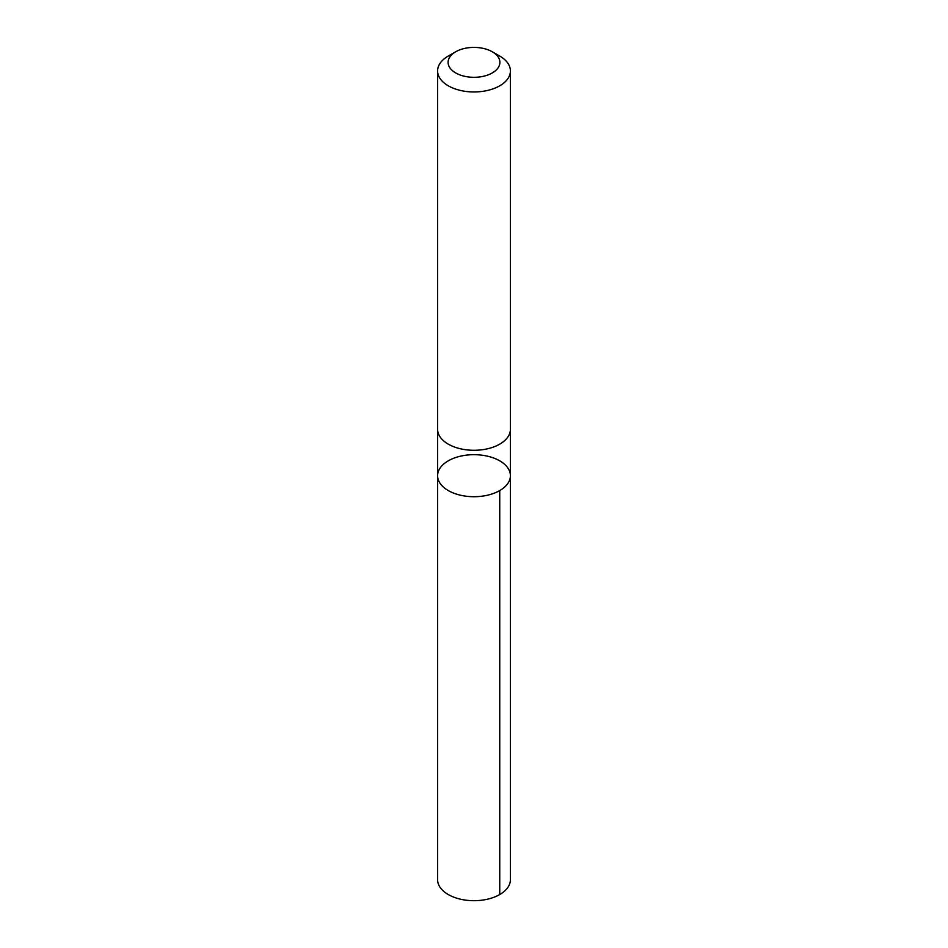 <?xml version="1.0" encoding="UTF-8"?>
<svg xmlns="http://www.w3.org/2000/svg" width="948" height="948" viewBox="0 0 948 948"><rect width="100%" height="100%" fill="white"/><g stroke="black" fill="none" stroke-linecap="round" stroke-linejoin="round"><path stroke-width="1.42" d="M470.504 454.779A36.403 21.022 180 0 1 510.403 475.695A36.403 21.022 180 0 1 474 496.716A36.403 21.022 180 0 1 437.597 475.695A36.403 21.022 180 0 1 470.504 454.779M437.597 879.673A36.403 21.022 0 0 0 477.496 900.6A36.403 21.022 0 0 0 510.403 879.673L510.403 475.695A36.403 21.022 180 0 1 474 496.716A36.403 21.022 180 0 1 437.597 475.695L437.597 879.673M455.692 51.785L448.25 56.074A36.403 21.022 0 0 0 437.597 70.934L437.597 429.278A36.403 21.022 0 0 0 477.496 450.193A36.403 21.022 0 0 0 510.403 429.278L510.403 70.934A36.403 21.022 0 0 0 499.75 56.074L492.308 51.785A25.904 14.955 0 0 0 455.692 51.785A25.904 14.955 0 0 0 450.573 68.73A25.904 14.955 0 0 0 476.489 77.238A25.904 14.955 0 0 0 498.375 67.403A25.904 14.955 0 0 0 492.308 51.785M437.597 70.934A36.403 21.022 0 0 0 477.496 91.861A36.403 21.022 0 0 0 510.403 70.934M499.738 490.566L499.75 894.545M437.597 429.61L437.597 475.695M510.403 429.61L510.403 475.695"/></g></svg>
